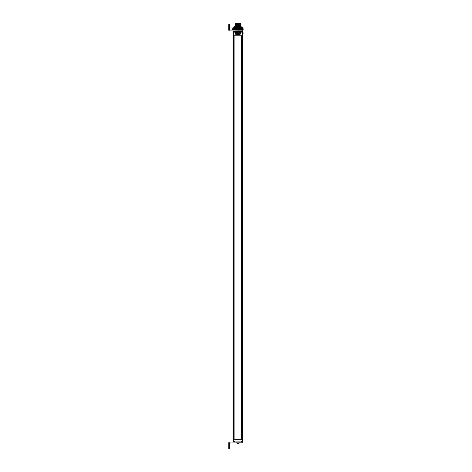<?xml version="1.0" encoding="UTF-8"?>
<svg xmlns="http://www.w3.org/2000/svg" width="472" height="472" viewBox="0 0 472 472"><rect width="100%" height="100%" fill="white"/><g stroke="black" fill="none" stroke-linecap="round" stroke-linejoin="round"><path stroke-width="0.71" d="M233.28 439.155L232.95 439.155L232.95 35.276L233.286 35.276L233.286 439.155L242.573 439.155L242.573 35.276L233.286 35.276L233.28 439.155M234.2 439.155L241.646 439.155L241.646 35.276L234.2 35.276L234.2 439.155M242.915 441.898L241.918 441.898L242.915 441.898L242.915 439.155L242.573 439.155L242.573 35.276L242.938 35.276L242.927 37.264M233.557 38.728L233.557 436.452M233.929 38.728L233.929 436.452M242.289 38.728L242.289 436.452M241.918 38.728L241.918 436.452M242.903 435.833L242.903 32.22L242.502 32.22L242.502 35.276M242.927 439.155L242.927 437.827M241.086 441.916L237.935 441.963L242.915 441.963L242.915 442.76L229.64 442.889M241.918 441.857L241.092 441.898L241.092 441.296L242.519 441.296L242.519 439.155M234.838 441.963L234.773 441.296L232.95 441.296L232.95 439.155M241.092 441.898L232.95 441.898L232.95 441.509M242.107 441.296L242.519 441.296M242.519 436.452L241.693 436.452M242.909 441.432L242.578 441.857L241.635 441.857L241.304 441.432M234.159 436.452L233.327 436.452M233.746 441.296L232.95 441.296M234.549 441.432L234.212 441.857L233.274 441.857L232.938 441.432L233.274 441.857M233.274 31.665L232.938 32.09L233.274 31.665L234.212 31.665L234.549 32.09L232.938 32.22L234.773 32.22L235.074 31.559L234.112 31.559L234.796 31.559M232.95 32.22L232.95 35.276M232.95 31.028L232.95 32.013M233.079 30.892L233.197 31.689M233.079 31.559L233.941 31.559L233.481 31.559L233.481 30.892M241.074 31.653L241.08 32.22L242.502 32.22M233.941 31.665L234.289 31.689M241.906 31.665L242.767 31.559L242.903 32.013M235.203 31.689L235.074 31.028L235.605 31.028L235.605 31.559L236.926 31.689L236.797 31.028L237.327 31.028L237.327 31.559L238.655 31.689L238.519 31.028L239.05 31.028L239.05 31.559L240.378 31.689L240.248 31.028L240.779 31.028L240.997 31.565M242.903 31.028L242.655 31.689M240.779 31.559L241.558 31.689M236.165 31.954A1.162 1.162 0 0 0 235.003 33.117A1.162 1.162 0 0 0 236.165 34.279L239.682 34.279A1.162 1.162 0 0 0 240.844 33.117A1.162 1.162 0 0 0 239.682 31.954L236.165 31.954M235.074 31.028L235.074 31.559M235.074 31.229L234.442 31.229L234.442 30.892M240.779 31.229L241.404 31.229L241.404 30.892M240.779 31.028L240.643 31.689M240.248 31.028L240.248 31.559M239.05 31.559L240.378 31.689M239.05 31.028L238.92 31.689M238.519 31.028L238.519 31.559M237.327 31.559L238.655 31.689M237.327 31.028L237.192 31.689M236.797 31.028L236.797 31.559M235.605 31.559L236.926 31.689M235.605 31.028L235.469 31.689M242.372 31.559L242.372 30.892L242.767 30.892L242.767 31.559M234.442 27.335L234.442 26.91L235.575 26.91L234.442 26.939M234.442 26.951L241.41 26.91L234.442 27.187M241.41 27.028L237.08 27.276M241.41 26.963L234.442 27.122M237.811 27.276L241.41 27.352M234.655 26.261L235.05 25.866L237.505 25.866L237.505 26.261L234.655 26.261L234.655 26.91L236.207 26.91M236.997 27.276L237.923 27.246M239.682 31.99L236.165 31.99A1.127 1.127 0 0 0 235.038 33.117L235.038 33.123A1.127 1.127 0 0 0 236.165 34.255L239.682 34.255A1.127 1.127 0 0 0 240.814 33.123L240.814 33.117A1.127 1.127 0 0 0 239.682 31.99M237.392 33.117A0.531 0.531 0 0 1 237.923 32.586A0.531 0.531 0 0 1 238.454 33.117A0.531 0.531 0 0 1 237.923 33.648A0.531 0.531 0 0 1 237.392 33.117M236.696 33.117A0.531 0.531 0 0 0 236.165 32.586A0.531 0.531 0 0 0 235.634 33.117A0.531 0.531 0 0 0 236.165 33.648A0.531 0.531 0 0 0 236.696 33.117M239.151 33.117A0.531 0.531 0 0 1 239.682 32.586A0.531 0.531 0 0 1 240.213 33.117A0.531 0.531 0 0 1 239.682 33.648A0.531 0.531 0 0 1 239.151 33.117M241.192 26.91L241.192 26.261L238.342 26.261L237.923 26.674A0.419 0.419 0 0 1 237.864 26.674M238.336 26.32A0.419 0.419 0 0 0 238.342 26.261L238.342 25.866L240.797 25.866L241.192 26.261M237.505 25.866L238.342 25.866M240.454 25.364L235.398 25.376L240.454 25.364L235.416 25.394L235.416 25.866M240.431 25.394L240.431 25.866M238.425 24.402L235.398 24.355L240.454 24.184M240.454 25.169L235.398 25.311L240.454 25.234M240.454 24.756L235.398 24.898L240.454 24.597L240.454 25.016M235.398 25.187L240.454 24.951M235.398 24.768L240.454 24.597M235.398 24.355L240.454 24.119M235.398 24.703L240.454 24.532M240.454 23.989L235.398 24.066L235.398 23.6L240.454 23.6L240.454 23.924M235.398 24.29L238.425 24.048M235.398 25.116L240.454 24.821M235.398 23.718L239.841 23.6M237.139 23.6L235.398 23.653M235.398 23.942L240.454 23.771M235.398 23.877L240.454 23.706M237.982 26.674A0.419 0.419 0 0 1 237.923 26.674L237.505 26.261A0.419 0.419 0 0 0 237.51 26.32M233.327 38.728L234.159 38.728M234.549 32.09L233.746 32.22M241.693 38.728L242.519 38.728M241.304 32.09L241.635 31.665L242.578 31.665L242.909 32.09L241.304 32.09L242.107 32.22M228.832 30.096L229.628 30.096L228.832 30.096L229.628 30.096L229.628 24.456L228.832 24.456L228.832 30.096A0.796 0.796 0 0 0 229.628 30.892L237.923 30.892L237.923 30.096L229.628 29.966M237.923 30.096L242.903 30.096L242.767 30.892M242.372 30.892L237.923 30.892M229.64 444.417L229.64 448.4L228.843 448.4L228.843 442.76L229.64 442.76L229.64 444.417L228.843 444.417M237.935 442.76L237.935 441.963L229.64 441.963A0.796 0.796 0 0 0 228.843 442.76M236.555 442.76L238.785 442.996L237.086 442.996L237.021 443.721M238.856 443.06L238.785 443.792L238.785 442.996L237.971 443.06L237.935 443.792L237.086 443.792M238.785 443.792L237.906 443.721L238.856 443.721M239.316 442.76L237.086 442.996M239.316 442.913L238.46 442.99L239.316 442.913M233.215 29.931L233.451 27.5L233.215 29.931L232.749 29.931L232.785 28.603L232.808 29.931M233.451 29.931L233.846 29.931L233.846 28.603L233.905 29.931L233.846 28.603M233.905 28.603L234.106 29.931L234.106 28.603L237.369 28.603L237.369 29.931L233.905 29.931M237.369 28.603L237.369 29.931L238.478 29.931L238.478 28.603L238.578 29.931L238.478 28.603M238.578 28.603L242.006 28.603L242.006 29.931L238.578 29.931M242.006 28.603L242.006 29.931L242.637 29.931L242.637 27.5L242.401 29.931M242.637 28.603L243.098 28.603L243.068 29.931L242.637 29.931M243.074 29.931L243.074 28.603M232.808 28.603L232.879 29.931M232.879 28.603L232.973 29.931M233.062 29.931L233.103 28.603L233.115 30.096M233.215 27.341L242.637 27.341M233.451 27.5L237.687 27.5L237.687 29.931M238.165 29.931L238.165 27.5L237.687 27.5M238.165 27.5L242.401 27.5M241.747 28.603L241.747 29.931L241.747 28.603M243.003 28.603L242.992 29.931L243.003 28.603M242.909 28.603L242.903 29.931L242.909 28.603M242.785 28.603L242.779 29.931M232.785 28.603L232.796 29.931M234.389 28.603L234.389 29.931M241.457 28.603L241.457 29.931M233.345 441.296L233.345 439.155M233.345 32.22L233.345 35.276M236.797 31.229L235.605 31.229M238.519 31.229L237.327 31.229M240.248 31.229L239.05 31.229M228.832 28.438L229.628 28.438M229.628 26.113L228.832 26.113M229.64 446.742L228.843 446.742M237.906 443.721L237.056 443.721L237.056 443.06L237.906 443.06L237.906 443.721M233.988 28.603L233.988 29.931M234.171 28.603L234.171 29.931M234.254 28.603L234.254 29.931M234.46 28.603L234.46 29.931M234.543 28.603L234.543 29.931M234.69 28.603L234.69 29.931L234.696 28.603M234.773 28.603L234.773 29.931M234.855 28.603L234.855 29.931M235.009 28.603L235.009 29.931M235.021 28.603L235.021 29.931M235.103 28.603L235.103 29.931M235.186 28.603L235.186 29.931M235.345 28.603L235.345 29.931L235.363 28.603M235.445 28.603L235.445 29.931M235.528 28.603L235.528 29.931M235.693 28.603L235.693 29.931M235.723 28.603L235.723 29.931M235.811 28.603L235.811 29.931M235.888 28.603L235.888 29.931M236.065 28.603L236.065 29.931M236.094 28.603L236.094 29.931M236.189 28.603L236.189 29.931M236.26 28.603L236.26 29.931M236.442 28.603L236.442 29.931M236.478 28.603L236.478 29.931M236.572 28.603L236.572 29.931M236.643 28.603L236.643 29.931M236.826 28.603L236.826 29.931M236.873 28.603L236.873 29.931M236.968 28.603L236.968 29.931M237.032 28.603L237.032 29.931M237.221 28.603L237.221 29.931M237.268 28.603L237.268 29.931M238.631 28.603L238.631 29.931M238.814 28.603L238.814 29.931M238.885 28.603L238.885 29.931M238.98 28.603L238.98 29.931M239.021 28.603L239.021 29.931M239.204 28.603L239.204 29.931M239.274 28.603L239.274 29.931M239.369 28.603L239.369 29.931M239.41 28.603L239.41 29.931M239.587 28.603L239.587 29.931M239.664 28.603L239.664 29.931M239.752 28.603L239.752 29.931M239.788 28.603L239.788 29.931M239.959 28.603L239.959 29.931M240.042 28.603L240.042 29.931M240.13 28.603L240.13 29.931M240.154 28.603L240.154 29.931M240.319 28.603L240.319 29.931M240.401 28.603L240.401 29.931M240.484 28.603L240.484 29.931M240.508 28.603L240.508 29.931M240.667 28.603L240.667 29.931M240.749 28.603L240.749 29.931M240.832 28.603L240.832 29.931L240.844 28.603M240.997 28.603L240.997 29.931M241.08 28.603L241.08 29.931M241.157 28.603L241.157 29.931L241.162 28.603M241.304 28.603L241.304 29.931M241.387 28.603L241.387 29.931M241.593 28.603L241.593 29.931M241.676 28.603L241.676 29.931M241.859 28.603L241.859 29.931M241.941 28.603L241.941 29.931M242.667 28.603L242.667 29.931M243.039 28.603L243.039 29.931M242.974 28.603L242.974 29.931M242.873 28.603L242.873 29.931M242.744 28.603L242.744 29.931M233.186 28.603L233.186 29.931M234.442 31.229L234.112 31.559M241.404 31.229L241.741 31.559M243.168 33.117A0.661 0.661 0 0 0 242.903 32.586A0.661 0.661 0 0 1 242.903 33.648A0.661 0.661 0 0 0 243.168 33.117M242.578 31.665L242.909 32.22M243.098 29.931L243.098 28.603L243.098 29.931M232.749 29.931L232.749 28.603L232.749 29.931"/></g></svg>
